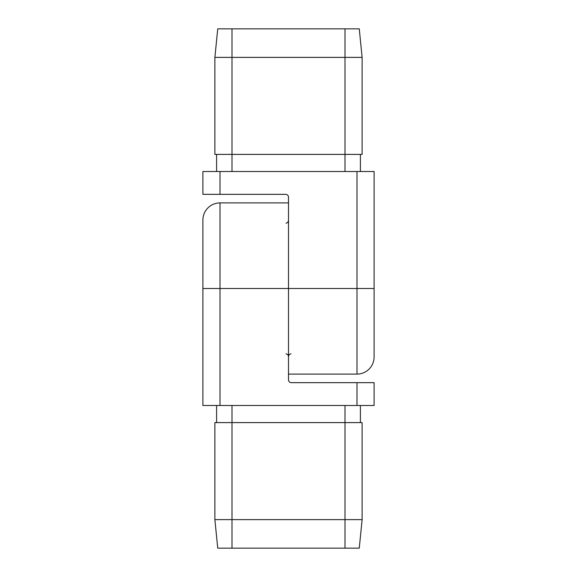 <?xml version="1.0" encoding="UTF-8"?>
<svg xmlns="http://www.w3.org/2000/svg" width="577" height="577" viewBox="0 0 577 577"><rect width="100%" height="100%" fill="white"/><g stroke="black" fill="none" stroke-linecap="round" stroke-linejoin="round"><path stroke-width="0.87" d="M356.983 171.513L220.017 171.513L220.017 194.341L285.644 194.341A2.856 2.856 0 0 1 288.5 197.197L288.5 288.5L356.983 288.5L356.983 171.513L374.098 171.513L374.098 356.983A17.122 17.122 0 0 1 356.983 374.098L288.5 374.098L288.5 288.5L220.017 288.5L220.017 405.487L202.902 405.487L202.902 220.017A17.122 17.122 0 0 1 220.017 202.902L288.5 202.902L288.5 379.803A2.856 2.856 0 0 0 291.356 382.659L374.098 382.659L374.098 405.487L356.983 405.487L356.983 382.659M220.017 405.487L356.983 405.487M362.118 519.617L359.262 548.15L217.738 548.15L214.882 519.617L362.118 519.617L362.118 422.602L344.996 422.602L344.996 405.487M214.882 519.617L214.882 422.602L344.996 422.602L344.996 548.15M360.401 422.602L360.401 405.487M216.599 422.602L216.599 405.487M220.017 194.341L202.902 194.341L202.902 171.513L220.017 171.513M214.882 57.383L217.738 28.85L359.262 28.85L362.118 57.383L214.882 57.383L214.882 154.398L232.004 154.398L232.004 171.513M362.118 57.383L362.118 154.398L232.004 154.398L232.004 28.85M216.599 154.398L216.599 171.513M360.401 154.398L360.401 171.513M232.004 548.15L232.004 405.487M220.017 202.902L220.017 288.5L202.902 288.5M344.996 28.85L344.996 171.513M356.983 374.098L356.983 288.5L374.098 288.5M285.997 353.816C287.526 354.119 288.363 355.064 288.5 356.651C288.637 355.064 289.474 354.119 291.003 353.816M285.997 223.184C287.526 222.881 288.363 221.936 288.5 220.349L288.5 220.349"/></g></svg>
